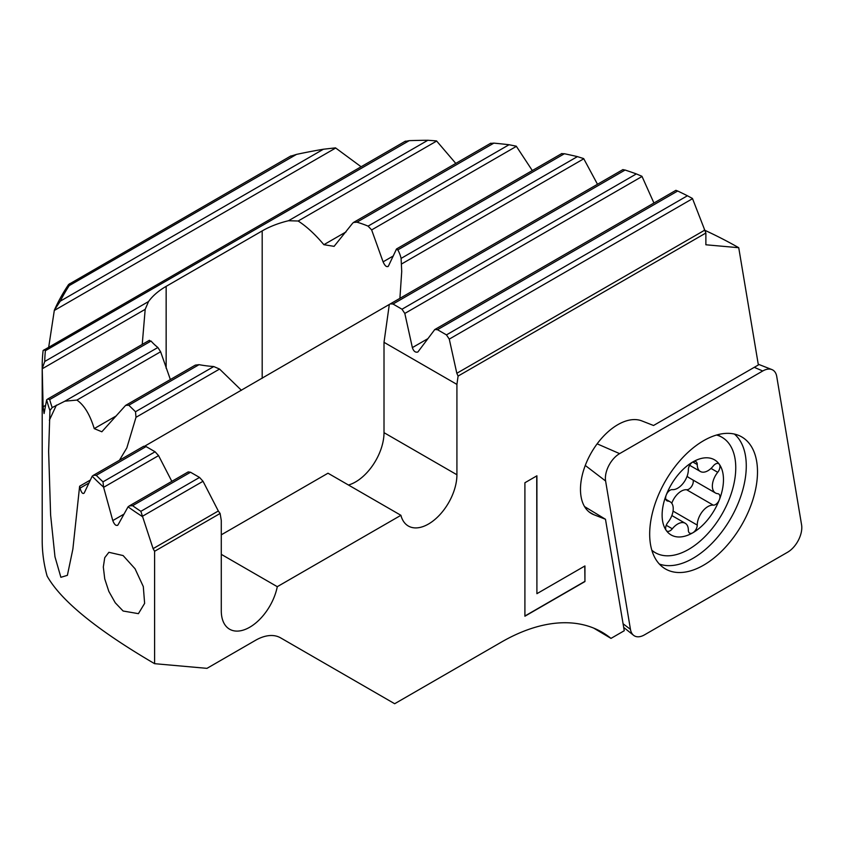 <?xml version="1.0" encoding="UTF-8"?>
<svg xmlns="http://www.w3.org/2000/svg" width="844" height="844" viewBox="0 0 844 844"><rect width="100%" height="100%" fill="white"/><g stroke="black" fill="none" stroke-linecap="round" stroke-linejoin="round"><path stroke-width="1.27" d="M665.631 528.207A6.288 3.629 -60 0 1 667.868 522.468A15.086 8.714 120 0 0 673.238 508.679A15.086 8.714 120 0 0 670.115 501.769A15.086 8.714 120 0 0 667.868 501.083A6.288 3.629 -60 0 1 666.939 500.798A6.288 3.629 -60 0 1 665.631 497.918A6.288 3.629 -60 0 1 666.232 495.006A43.382 25.046 120 0 0 662.118 515.093A43.382 25.046 120 0 0 666.232 530.433A6.288 3.629 -60 0 1 665.631 528.207M666.232 495.006A6.288 3.629 -60 0 1 672.32 489.625A15.086 8.714 120 0 0 683.007 483.485A15.086 8.714 120 0 0 688.356 469.718A15.086 8.714 120 0 0 688.356 469.675A6.288 3.629 -60 0 1 692.797 461.963A43.382 25.046 120 0 0 666.232 495.006M723.477 479.666A43.382 25.046 120 0 0 719.362 464.337A43.382 25.046 120 0 0 692.797 461.963A6.288 3.629 -60 0 1 695.941 461.647A6.288 3.629 -60 0 1 697.249 464.527A6.288 3.629 -60 0 1 697.249 464.548A15.086 8.714 120 0 0 697.249 464.58A15.086 8.714 120 0 0 700.372 471.49A15.086 8.714 120 0 0 713.275 465.972A6.288 3.629 -60 0 1 718.655 463.672A6.288 3.629 -60 0 1 719.362 464.337A6.288 3.629 -60 0 1 719.964 466.553A6.288 3.629 -60 0 1 717.727 472.302A15.086 8.714 120 0 0 712.357 486.091A15.086 8.714 120 0 0 715.49 493.001A15.086 8.714 120 0 0 717.727 493.677A6.288 3.629 -60 0 1 718.655 493.962A6.288 3.629 -60 0 1 719.964 496.842A6.288 3.629 -60 0 1 719.362 499.753A43.382 25.046 120 0 0 723.477 479.666M651.832 550.214A66.644 38.476 120 0 0 655.313 552.693A66.644 38.476 120 0 0 706.671 534.843A66.644 38.476 120 0 0 735.757 467.766A66.644 38.476 120 0 0 721.958 437.266A66.644 38.476 120 0 0 716.577 435.029M693.093 480.067A6.288 3.629 -60 0 1 693.283 481.439A6.288 3.629 -60 0 1 691.057 487.178A6.288 3.629 -60 0 1 686.605 489.742A15.086 8.714 120 0 0 671.771 503.288M666.232 530.433A43.382 25.046 120 0 0 692.797 532.807A43.382 25.046 120 0 0 719.362 499.753A6.288 3.629 -60 0 1 713.275 505.145A15.086 8.714 120 0 0 702.598 511.274A15.086 8.714 120 0 0 697.249 525.052A15.086 8.714 120 0 0 697.249 525.084A6.288 3.629 -60 0 1 697.249 525.105A6.288 3.629 -60 0 1 692.797 532.807A6.288 3.629 -60 0 1 689.654 533.113A6.288 3.629 -60 0 1 688.356 530.243A6.288 3.629 -60 0 1 688.356 530.222A15.086 8.714 120 0 0 688.356 530.18A15.086 8.714 120 0 0 685.222 523.269A15.086 8.714 120 0 0 672.32 528.787A6.288 3.629 -60 0 1 666.939 531.087A6.288 3.629 -60 0 1 666.232 530.433M687.153 476.079A15.086 8.714 120 0 0 688.809 477.598L715.49 493.001M619.612 453.629A20.119 11.616 120 0 0 605.391 478.263A20.119 11.616 120 0 0 605.602 480.996L630.457 629.381A20.119 11.616 120 0 0 633.57 635.3A20.119 11.616 120 0 0 644.468 634.867L787.568 552.25A20.119 11.616 120 0 0 801.8 527.606A20.119 11.616 120 0 0 801.589 524.884L776.733 376.487A20.119 11.616 120 0 0 771.87 369.566A20.119 11.616 120 0 0 762.723 371.001L619.612 453.629L597.141 443.838M659.333 564.035A75.454 43.561 120 0 0 715.881 539.126A75.454 43.561 120 0 0 746.275 465.972A75.454 43.561 120 0 0 734.375 434.059M649.68 534.062A76.245 44.015 -60 0 1 682.047 458.324A76.245 44.015 -60 0 1 740.272 436.137A76.245 44.015 -60 0 1 757.501 471.817A76.245 44.015 -60 0 1 723.297 549.507A76.245 44.015 -60 0 1 664.091 568.107A76.245 44.015 -60 0 1 649.68 534.062M241.437 390.318L219.567 369.06L213.775 366.549A81.741 47.19 0 0 1 199.047 364.671L195.312 365.125L125.629 405.384L128.805 405.226L135.504 411.735L136 417.305L126.832 447.911L119.447 460.265M88.894 483.032L80.032 488.148L79.621 486.239L72.869 549.106L67.383 575.344L60.884 577.307L54.976 556.818L50.619 515.083L48.625 451.519L49.944 410.553A389.822 225.063 180 0 1 46.642 399.824L44.078 413.518L43.107 406.797L42.221 368.533A389.822 225.063 180 0 1 42.2 365.927A389.822 225.063 180 0 1 43.118 350.524L405.436 141.138M123.108 611.014L115.248 602.774L108.844 591.412L104.74 578.879L103.316 566.999L104.74 557.684L108.887 552.303L123.108 555.563L135.061 568.782L143.301 586.58L144.63 603.376L138.416 613.662L123.108 611.014M676.076 190.427L677.69 191.008A387.301 223.607 -0 0 1 687.417 195.766L692.46 198.467L705.879 233.018L705.879 244.781L738.732 247.714L758.366 364.967L653.53 425.492L641.83 420.903A52.813 30.489 120 0 0 602.036 437.825A52.813 30.489 120 0 0 580.482 489.362A52.813 30.489 -60 0 0 591.412 513.542A52.813 30.489 -60 0 0 593.817 514.692L605.475 519.26L584.554 506.59M48.709 347.095L54.343 310.202A389.822 225.063 180 0 1 68.638 284.449L290.916 155.918M153.091 548.642L140.853 511.327A387.301 223.607 180 0 1 132.603 505.704L129.301 505.915L188.212 471.901L190.544 472.25L199.532 477.44L203.024 481.28L218.322 510.989L153.091 548.642L154.6 551.29L154.6 663.679C96.775 629.856 60.947 600.654 47.106 576.051A389.822 225.063 180 0 1 42.2 540.476L42.2 365.927M141.971 516.285A389.822 225.063 180 0 1 128.056 506.833L118.055 524.82C116.272 526.329 114.51 524.915 112.779 520.579L103.559 487.125A389.822 225.063 180 0 1 92.196 476.195L84.189 493.033C82.775 494.331 81.393 492.706 80.032 488.148M117.516 525.401L118.055 524.82M705.879 233.018L458.092 376.076L456.921 384.41L456.921 474.761A40.238 23.231 -60 0 1 439.355 515.251A40.238 23.231 -60 0 1 408.348 526.034A40.238 23.231 -60 0 1 400.911 515.304L277.286 586.685A40.238 23.231 -60 0 1 257.23 621.743A40.238 23.231 -60 0 1 229.621 629.223A40.238 23.231 -60 0 1 221.286 610.803L221.286 520.453L220.115 513.468L154.6 551.29M154.6 663.679L206.97 668.353L255.458 640.353A50.302 29.044 -60 0 1 280.609 637.864L394.675 703.727L501.378 642.115A201.199 116.166 -60 0 1 601.972 632.156A201.199 116.166 -60 0 1 610.993 638.391L624.254 630.732L605.475 519.26M524.905 616.215L584.945 581.548L584.945 565.944L536.911 593.68L536.911 475.805L524.905 482.747L524.905 616.215M49.944 410.553L52.18 407.568A387.301 223.607 180 0 1 49.68 399.571L47.707 399.012L46.642 399.824M125.629 405.384L101.839 431.78L94.233 428.615C89.949 414.583 84.178 405.067 76.899 400.088L64.893 401.174L52.18 407.568M149.019 340.786L151.044 341.05A81.741 47.19 0 0 0 157.87 347.496L160.613 351.758L170.361 379.536M90.319 480.057L79.621 486.239M144.82 446.096L390.308 303.882L393.009 304.03L401.997 309.221L404.814 313.44L412.368 347.612C413.581 351.273 415.417 352.729 417.885 351.99L434.765 329.55L437.466 329.698L446.455 334.889L449.272 339.109L456.826 373.28L458.092 376.076M653.931 203.014L641.957 176.29L636.355 173.917A387.301 223.607 0 0 0 625.098 170.034L623.009 169.728M704.191 229.99A436.274 251.881 180 0 1 738.732 247.714M593.733 628.126L610.993 638.391M290.895 156.129L296.497 154.399A387.301 223.607 180 0 1 323.431 149.23L335.501 147.869L361.084 166.743M405.342 141.391L409.224 140.653A387.301 223.607 180 0 1 427.855 140.273L436.527 140.885L455.781 163.409M490.723 143.427L493.856 143.132A387.301 223.607 180 0 1 509.059 144.735L516.264 146.181L532.311 170.562M561.84 153.713L564.404 153.735A387.301 223.607 180 0 1 577.401 156.615L583.679 158.598L597.489 184.266M129.301 505.915L128.056 506.833M103.559 487.125L103 481.84A387.301 223.607 180 0 1 96.269 475.341L93.367 475.32L92.196 476.195M54.343 310.202L60.251 301.181A387.301 223.607 180 0 1 69.197 285.631L69.757 283.605M42.221 368.533L44.743 361.475A387.301 223.607 180 0 1 45.386 350.714L44.152 349.722M142.225 344.436L145.189 309.326L148.523 301.551A81.741 47.19 180 0 1 166.152 286.359L262.189 230.908A81.741 47.19 180 0 1 288.511 220.727L298.154 221.012C306.572 226.445 315.15 234.337 323.874 244.697L334.087 246.353L352.634 223.227L353.52 222.447L356.928 222.183A81.741 47.19 180 0 1 368.079 226.129L371.645 229.916L383.092 261.84C384.991 266.092 386.774 267.495 388.44 266.05L387.923 266.609M388.44 266.05L396.543 248.948L561.861 153.502M396.184 249.423L397.83 249.898A81.741 47.19 180 0 1 401.09 258.401L401.723 271.483L399.908 298.343M93.367 475.32L143.754 446.233L146.086 446.582L155.074 451.772L158.566 455.612L171.828 481.365M220.115 513.468L218.322 510.989M277.286 586.685L221.286 554.35M456.921 384.41L384.009 342.316L389.242 304.979M456.921 474.761L384.009 432.666L384.009 342.316M221.286 534.822L327.999 473.21L400.911 515.304M384.009 432.666A40.238 23.231 -60 0 1 348.435 485.015M584.765 566.05L584.945 581.548M584.765 581.442L524.905 616.014M536.731 475.911L536.911 593.68M692.787 461.963L697.249 464.548M711.017 468.42L717.727 472.302M686.605 489.742L713.275 505.145M673.048 511.116L697.249 525.084M666.222 500.133L667.868 501.083M666.243 525.284L672.32 528.787M585.272 465.455L605.602 480.996M754.283 367.33L762.723 371.001M623.072 623.748L630.457 629.381M199.047 364.671L128.805 405.226M213.775 366.549L135.504 411.735M219.567 369.06L136 417.305M116.377 415.828L94.233 428.615M160.613 351.758L76.899 400.088M157.87 347.496L64.893 401.174M151.044 341.05L49.68 399.571M642.041 176.48L404.814 313.44M427.845 338.676L412.368 347.612M677.69 191.008L437.466 329.698M636.355 173.917L401.997 309.221M687.417 195.766L446.455 334.889M625.098 170.034L393.009 304.03M692.544 198.667L449.272 339.109M704.339 230.38L456.826 373.28M262.189 378.334L262.189 230.908M166.152 368.258L166.152 286.359M589.217 512.034L593.817 514.692M158.566 455.612L103.612 487.336M123.952 514.133L112.779 520.579M190.544 472.25L132.603 505.704M155.074 451.772L103 481.84M199.532 477.44L140.853 511.327M146.086 446.582L96.269 475.341M323.431 149.23L60.251 301.181M335.701 148.006L54.29 310.476M296.497 154.399L69.197 285.631M45.492 405.415L43.107 406.797M145.189 309.326L42.232 368.775M409.224 140.653L45.386 350.714M148.523 301.551L44.743 361.475M427.855 140.273L288.511 220.727M583.784 158.778L401.607 263.961M577.401 156.615L401.09 258.401M564.404 153.735L397.83 249.898M393.399 255.89L383.092 261.84M516.38 146.36L371.645 229.916M509.059 144.735L368.079 226.129M493.856 143.132L356.928 222.183M346.029 231.91L323.874 244.697M436.675 141.043L298.154 221.012M203.024 481.28L142.035 516.496M49.363 420.228L56.411 405.131M717.59 434.744L721.958 437.266M652.001 550.784L655.313 552.693M689.643 465.297L700.372 471.49M671.856 515.547L685.222 523.269M665.821 499.289L670.115 501.769M758.239 364.218L771.87 369.566M623.695 627.419L633.57 635.3M434.765 329.55L675.96 190.301M390.308 303.882L622.977 169.56M47.707 399.012L149.409 340.29M353.52 222.447L490.797 143.195"/></g></svg>
